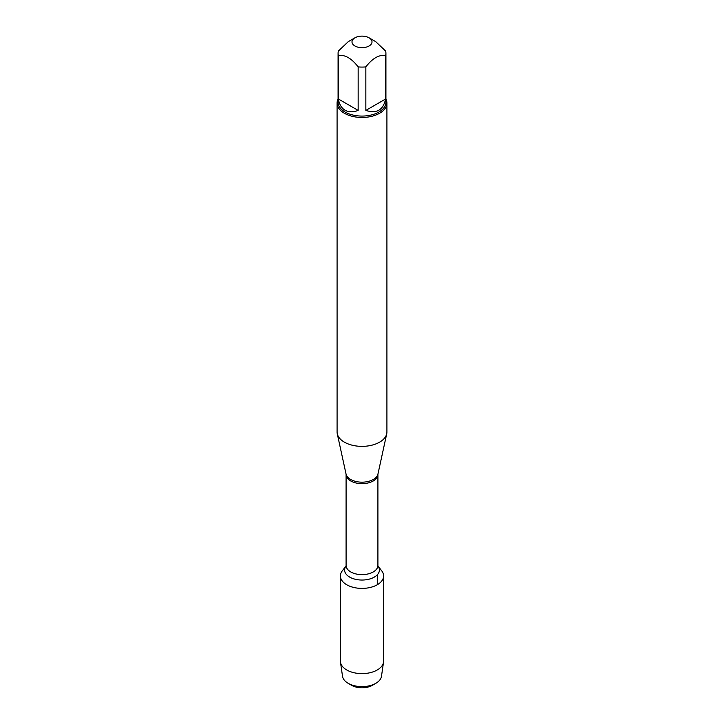 <?xml version="1.0" encoding="UTF-8"?>
<svg xmlns="http://www.w3.org/2000/svg" width="724" height="724" viewBox="0 0 724 724"><rect width="100%" height="100%" fill="white"/><g stroke="black" fill="none" stroke-linecap="round" stroke-linejoin="round"><path stroke-width="1.09" d="M337.085 103.08L337.085 431.975A24.915 14.389 0 0 0 337.275 433.776A24.915 14.389 0 0 0 344.38 442.147A24.915 14.389 0 0 0 370.082 445.586A24.915 14.389 0 0 0 386.725 433.776A24.915 14.389 0 0 0 386.915 431.975L386.915 103.08A24.915 14.389 180 0 1 371.539 116.374A24.915 14.389 180 0 1 344.38 113.252A24.915 14.389 180 0 1 337.085 103.08A24.915 14.389 180 0 1 338.081 99.052M381.72 570.838A21.602 12.471 180 0 1 362 588.404A21.602 12.471 180 0 1 342.28 570.838L345.991 566.041A17.403 10.046 180 0 0 362 580.042A17.403 10.046 180 0 0 378.009 566.041L381.72 570.838M385.919 99.052A24.915 14.389 180 0 1 386.915 103.08M354.923 45.983A10 5.774 0 0 0 369.077 45.983A10 5.774 0 0 0 369.077 37.82A10 5.774 0 0 0 363.611 36.2A10 5.774 0 0 0 354.923 37.82A10 5.774 0 0 0 354.923 45.983M365.846 110.41C376.643 113.903 383.231 110.093 385.611 98.998L365.846 110.41L365.846 66.898C372.435 58.336 379.023 54.535 385.611 55.486A23.919 13.81 0 0 0 385.919 53.259A23.919 13.81 0 0 0 385.611 51.042L375.729 41.657L369.077 37.82M385.611 98.998L385.611 55.486M354.923 37.82L348.271 41.657L338.389 51.042A23.919 13.81 0 0 0 338.081 53.259A23.919 13.81 0 0 0 338.389 55.486C344.977 54.535 351.565 58.336 358.154 66.898A23.919 13.81 0 0 0 365.846 66.898M338.389 98.998C339.257 104.337 341.493 108.075 345.086 110.229C348.742 112.265 353.104 112.329 358.154 110.41L338.389 98.998L338.389 55.486M358.154 110.41L358.154 66.898M385.919 53.259L385.919 102.265A23.919 13.81 180 0 1 371.15 115.025A23.919 13.81 180 0 1 345.086 112.03A23.919 13.81 180 0 1 338.081 102.265L338.081 53.259M379.177 568.358A21.602 12.471 180 0 1 383.602 575.924A21.602 12.471 180 0 1 370.272 587.454A21.602 12.471 180 0 1 346.724 584.748A21.602 12.471 180 0 1 340.398 575.924A21.602 12.471 180 0 1 344.823 568.358M383.602 575.924L383.602 661.148A21.602 12.471 180 0 1 383.53 662.189A21.602 12.471 180 0 1 369.421 672.858A21.602 12.471 180 0 1 346.724 669.962A21.602 12.471 180 0 1 340.47 662.189A21.602 12.471 180 0 1 340.398 661.148L340.398 575.924M340.47 662.189L342.524 676.297A19.548 11.285 0 0 0 348.181 683.329A19.548 11.285 0 0 0 375.819 683.329A19.548 11.285 0 0 0 381.476 676.297L383.53 662.189M348.181 683.329L351.62 685.32L348.181 683.329M375.819 683.329L372.38 685.32A14.679 8.48 180 0 1 351.62 685.32M377.276 584.748L377.276 574.802M377.955 474.039L377.91 474.464A15.91 9.186 180 0 1 362 483.65A15.91 9.186 180 0 1 346.09 474.464L346.045 474.039A16.082 9.285 0 0 0 350.624 479.451A16.082 9.285 0 0 0 367.213 481.668A16.082 9.285 0 0 0 377.955 474.039L386.725 433.776M346.09 474.464L346.09 565.444A15.91 9.186 0 0 0 362 574.63A15.91 9.186 0 0 0 377.91 565.444L377.892 565.887M346.045 474.039L337.275 433.776M377.91 474.464L377.91 565.444"/></g></svg>
